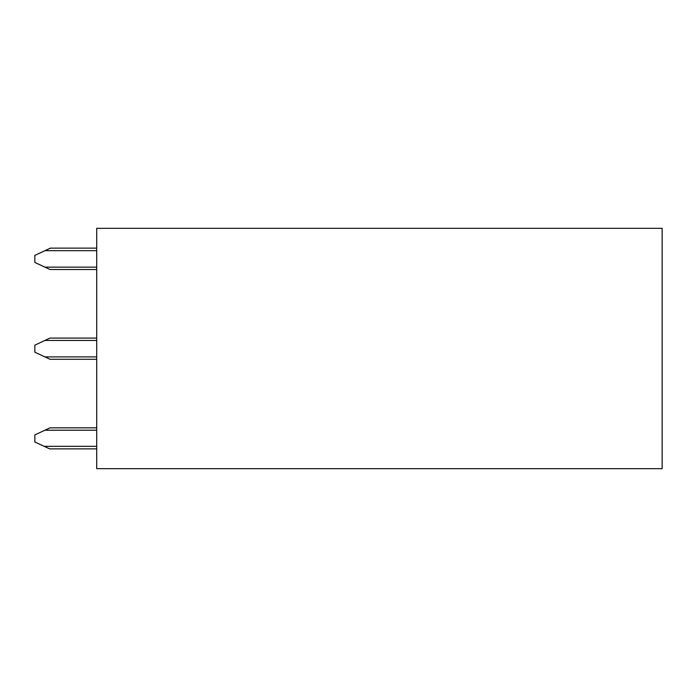 <?xml version="1.0" encoding="UTF-8"?>
<svg xmlns="http://www.w3.org/2000/svg" width="697" height="697" viewBox="0 0 697 697"><rect width="100%" height="100%" fill="white"/><g stroke="black" fill="none" stroke-linecap="round" stroke-linejoin="round"><path stroke-width="1.05" d="M662.15 468.663L662.15 228.337L96.7 228.337L96.7 468.663L662.15 468.663M96.7 356.908L44.913 356.908L34.85 352.212L34.85 345.146L50.01 338.071L96.7 338.071M96.7 427.836L50.01 427.836L34.85 434.911L34.85 441.976L49.626 448.868L96.7 448.868M96.7 267.143L44.913 267.143L34.85 262.447L34.85 255.381L44.913 250.685L96.7 250.685M44.913 267.143L50.01 269.512L96.7 269.512M44.913 340.45L96.7 340.45M96.7 359.277L50.01 359.277L44.913 356.908M44.913 430.215L96.7 430.215M44.155 446.315L96.7 446.315M44.913 250.685L50.384 248.132L96.7 248.132"/></g></svg>
